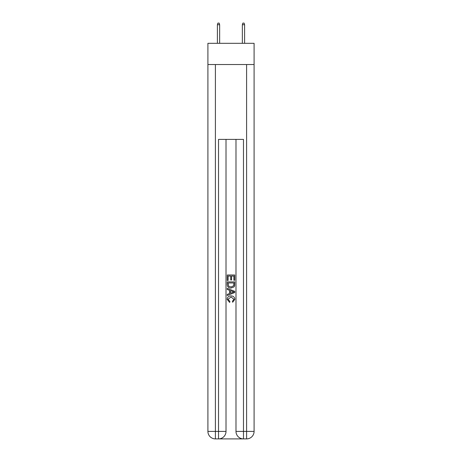 <?xml version="1.0" encoding="UTF-8"?>
<svg xmlns="http://www.w3.org/2000/svg" width="462" height="462" viewBox="0 0 462 462"><rect width="100%" height="100%" fill="white"/><g stroke="black" fill="none" stroke-linecap="round" stroke-linejoin="round"><path stroke-width="0.69" d="M254.088 64.53L254.088 43.318L207.912 43.318L207.912 64.53L254.088 64.53L254.088 431.41L246.598 431.41L246.598 64.53M219.08 438.9L242.92 438.9M243.48 438.9L243.48 431.41L235.99 431.41A7.49 7.49 0 0 0 243.48 438.9L246.598 438.9L246.598 431.41L243.48 431.41L243.48 139.403L218.52 139.403L218.52 431.41L207.912 431.41L207.912 64.53M226.01 139.403L226.01 431.41A7.49 7.49 0 0 1 218.52 438.9L215.402 438.9A7.49 7.49 0 0 1 207.912 431.41M235.99 431.41L235.99 139.403M246.598 438.9A7.49 7.49 0 0 0 254.088 431.41M227.258 280.463L227.258 274.994L234.742 274.994L234.742 280.272L233.882 280.272L233.882 276.051L231.578 276.051L231.578 279.984L230.711 279.984L230.711 276.051L228.118 276.051L228.118 280.463L227.258 280.463M227.258 284.586L227.258 281.907L234.742 281.907L234.638 285.787L234.101 286.879L231.04 288.045C228.644 288.057 227.385 286.902 227.258 284.586M228.118 282.963L228.65 286.273L231.058 286.994L233.726 285.718L233.882 282.963L228.118 282.963M227.258 289.489L227.258 288.369L234.742 291.343L234.742 292.533L227.258 295.507L227.258 294.386L229.562 293.532L229.562 290.338L227.258 289.489M232.496 291.424L230.423 290.656L230.423 293.214L233.882 291.938L232.496 291.424M228.026 299.289L229.897 301.391L229.654 302.448L227.16 299.388C227.362 297.089 228.661 295.934 231.058 295.917C233.356 295.969 234.615 297.118 234.84 299.37L232.663 302.258L232.438 301.201L233.974 299.318L231.058 296.974L228.026 299.289M219.646 43.318L219.646 24.723L217.4 24.723L217.4 43.318M217.4 24.723L217.897 23.1L219.144 23.1L219.646 24.723M242.354 24.723L242.856 23.1L244.103 23.1L244.6 24.723L242.354 24.723L242.354 43.318M244.6 24.723L244.6 43.318M215.402 64.53L215.402 438.9M226.01 431.41L218.52 431.41L218.52 438.9"/></g></svg>
